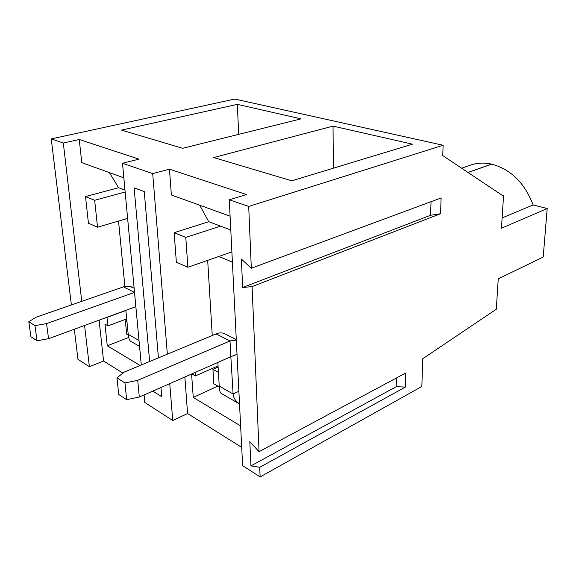<?xml version="1.0" encoding="UTF-8"?>
<svg xmlns="http://www.w3.org/2000/svg" width="576" height="576" viewBox="0 0 576 576"><rect width="100%" height="100%" fill="white"/><g stroke="black" fill="none" stroke-linecap="round" stroke-linejoin="round"><path stroke-width="0.86" d="M212.249 335.513L207.684 260.352M218.808 256.464L232.402 262.094M124.884 286.438L118.534 221.062M127.174 218.527L127.656 218.729M124.942 382.918L137.714 380.34L139.306 397.044L126.641 399.679L124.942 382.918L116.971 377.849L124.351 372.024L216.108 333.907C219.053 332.698 221.76 332.568 224.23 333.518L225.562 334.188M116.971 377.849L118.706 394.466L126.641 399.679M218.11 367.02L212.94 369.324L213.826 383.753L219.29 386.863M216.108 333.907L230.004 340.97L137.714 380.34M236.311 340.056L230.004 340.97L230.839 356.717L139.306 397.044M239.522 403.906C235.526 401.119 233.395 397.814 233.107 393.998L230.839 356.717M239.522 403.942L221.134 393.35C220.169 393.062 219.535 390.643 219.24 386.107L217.843 362.441M212.94 369.324L218.426 372.355M34.97 325.656L46.548 323.611L48.557 338.688L37.058 340.776L34.97 325.656L28.8 321.732L36.194 317.167L124.085 286.654L128.729 286.171L132.725 287.51M28.8 321.732L30.91 336.737L37.058 340.776M126.842 320.371L125.366 320.926L126.67 334.123L128.29 335.045M123.494 286.848L134.46 292.421L46.548 323.611M134.525 292.392L135.792 306.698L48.557 338.688M139.558 346.363L130.982 341.431C129.586 340.862 128.657 338.501 128.21 334.346L125.863 310.342M125.366 320.926L126.986 321.818M468.05 172.498L491.724 164.138C510.883 169.387 524.686 182.988 533.138 204.941L547.2 208.541L501.466 228.204L503.539 195.638L502.978 195.862L442.735 155.57L443.131 145.26L234.799 99.065L51.25 138.902L71.374 304.949M74.318 329.242L77.969 359.345L89.381 366.71L103.579 361.03L122.947 373.133M167.357 354.161L152.698 173.599L122.486 163.26L141.293 364.99M144.086 394.942L144.785 402.48L172.742 420.523L169.747 383.63M149.645 361.519L134.129 187.877L144.259 191.614L158.436 357.862M160.963 387.504L161.748 396.677L152.806 391.097M491.724 164.138L491.58 164.11C484.279 162.511 477.389 162.814 470.909 165.002L461.635 168.214M443.131 145.26L248.702 206.431L251.316 268.222L241.351 259.042L242.669 287.482L252.094 286.596L259.07 451.685L249.811 441.698L250.934 465.905L259.726 467.294L260.136 476.935L421.848 386.46L422.741 358.718L496.303 309.247L498.24 278.87L543.211 257.018L547.2 208.541M260.136 476.935L242.618 465.631L229.27 199.786L248.702 206.431M172.742 420.523L187.574 413.525L241.704 447.35M182.642 148.298L121.5 130.104L237.334 104.364L301.054 118.85L182.642 148.298M291.823 180.799L213.689 157.543L333.036 126.122L412.474 144.173L291.823 180.799M81.763 301.342L63.317 143.028L79.236 139.493L138.989 159.156L122.486 163.26M152.698 173.599L169.452 169.186L246.514 194.551L229.27 199.786M63.317 143.028L51.25 138.902M230.789 229.997L208.771 221.695L199.699 205.214M124.992 190.109L118.613 187.711L109.361 172.598M502.121 217.922L533.138 204.941M503.539 195.638L502.085 195.264M431.042 201.694L430.582 215.273L440.539 213.725L441.13 197.957L251.316 268.222M430.582 215.273L242.669 287.482M440.539 213.725L252.094 286.596M396.396 378.014L396.216 386.698L405.425 387.058L405.778 372.982L259.07 451.685M396.216 386.698L250.934 465.905M405.425 387.058L259.726 467.294M118.613 187.711L85.507 196.56L88.438 223.207L97.531 227.239L94.666 200.29L125.165 191.988M85.507 196.56L94.666 200.29M140.083 365.486L107.28 345.78L104.947 324.115L108.007 325.872L106.913 317.29M103.579 361.03L99.086 320.155M123.84 177.826L81.785 162.641L79.236 139.493M238.687 134.359L237.334 104.364M89.381 366.71L84.571 325.483M208.771 221.695L174.161 232.668L176.35 262.181L187.862 267.286L185.789 237.406L220.558 226.138M174.161 232.668L185.789 237.406M240.624 425.887L193.255 397.433L191.585 374.011M191.858 373.889L195.408 375.926L195.163 372.434M187.574 413.525L184.86 376.97M230.09 216.18L171.367 194.983L169.452 169.186M333.324 168.199L333.036 126.122M217.894 386.071L193.255 397.433M218.045 365.882L195.408 375.926M187.862 267.286L231.883 251.892M128.7 337.442L107.28 345.78M126.698 318.881L108.007 325.872M125.878 310.507L107.107 317.398M97.531 227.239L127.627 218.398M237.031 354.312L230.81 356.724M238.889 391.255L233.107 393.998L219.24 386.107M128.21 334.346L139.01 340.488M467.964 172.447L491.58 164.11M236.29 339.581L224.23 333.518M134.136 288.216L131.407 286.848"/></g></svg>
